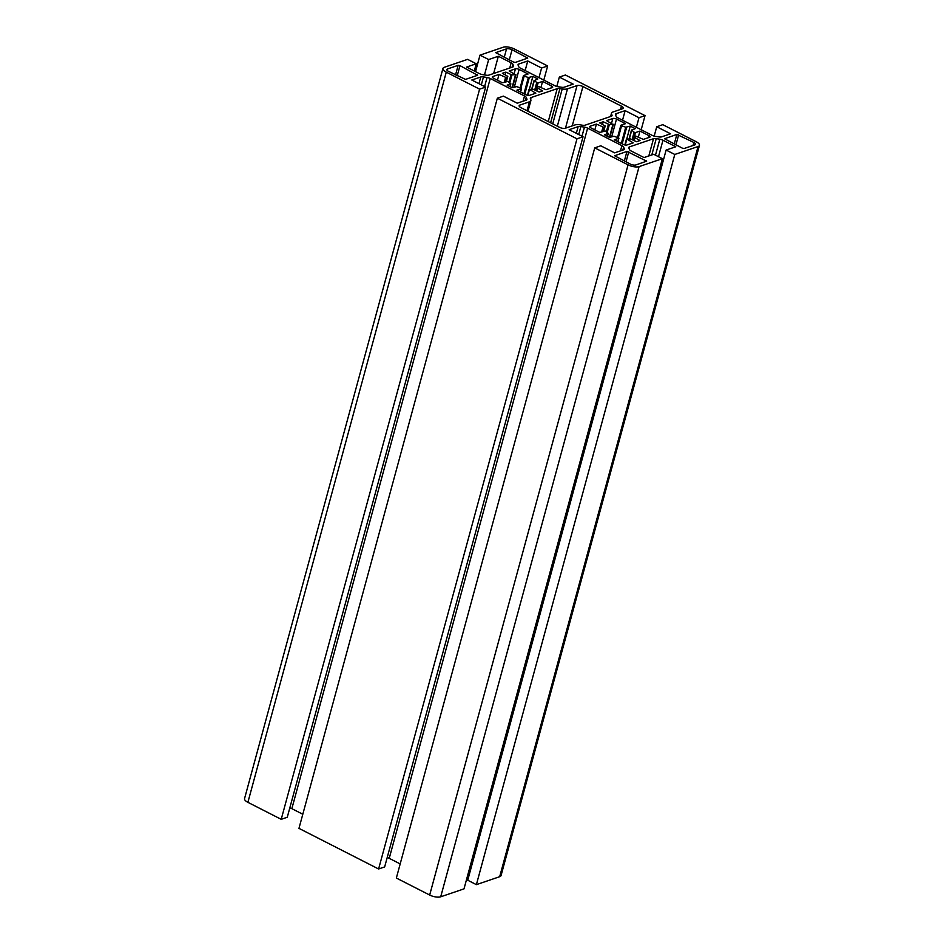 <?xml version="1.0" encoding="UTF-8"?>
<svg xmlns="http://www.w3.org/2000/svg" width="944" height="944" viewBox="0 0 944 944"><rect width="100%" height="100%" fill="white"/><g stroke="black" fill="none" stroke-linecap="round" stroke-linejoin="round"><path stroke-width="1.42" d="M605.399 131.063L599.782 132.42L590.802 127.841A2.726 1.027 -164.8 0 1 589.681 126.614A2.726 1.027 -164.8 0 1 590.153 126.225L596.419 124.089L604.136 127.44A16.331 6.136 -164.8 0 1 605.163 126.012L599.747 122.956L603.228 121.764L609.34 124.584A16.331 6.136 -164.8 0 1 612.916 124.455L606.555 120.631L612.833 118.496A2.726 1.027 -164.8 0 1 616.503 119.086L625.494 123.664L620.975 125.21L621.541 125.835A16.331 6.136 -164.8 0 1 625.73 127.216L630.25 126.095L635.229 128.632L631.701 130.26A16.331 6.136 -164.8 0 1 634.108 132.243L635.477 132.597L639.985 131.063L648.965 135.641A2.726 1.027 -164.8 0 1 650.086 136.868A2.726 1.027 -164.8 0 1 649.625 137.258L643.348 139.393L635.642 136.042A16.331 6.136 -164.8 0 1 634.616 137.482L640.02 140.538L636.539 141.718L630.439 138.898A16.331 6.136 -164.8 0 1 626.851 139.039L633.212 142.851L626.934 144.987A2.726 1.027 -164.8 0 1 623.264 144.397L614.284 139.818L618.804 138.284L618.237 137.659A16.331 6.136 -164.8 0 1 614.048 136.278L609.517 137.387L604.538 134.85L608.066 133.222A16.331 6.136 -164.8 0 1 605.659 131.24L605.399 131.063M508.014 81.396L502.397 82.765L493.417 78.175A2.726 1.027 -164.8 0 1 492.296 76.948A2.726 1.027 -164.8 0 1 492.768 76.558L499.034 74.423L506.739 77.786A16.331 6.136 -164.8 0 1 507.778 76.346L502.361 73.29L505.842 72.11L511.955 74.918A16.331 6.136 -164.8 0 1 515.53 74.788L509.17 70.977L515.448 68.829A2.726 1.027 -164.8 0 1 519.117 69.419L528.097 73.998L523.59 75.544L524.156 76.169A16.331 6.136 -164.8 0 1 528.345 77.55L532.864 76.429L537.844 78.966L534.316 80.594A16.331 6.136 -164.8 0 1 536.723 82.576L538.08 82.93L542.599 81.396L551.579 85.975A2.726 1.027 -164.8 0 1 552.7 87.202A2.726 1.027 -164.8 0 1 552.24 87.591L545.962 89.739L538.257 86.376A16.331 6.136 -164.8 0 1 537.219 87.816L542.635 90.872L539.154 92.052L533.053 89.232A16.331 6.136 -164.8 0 1 529.466 89.373L535.826 93.185L529.549 95.32A2.726 1.027 -164.8 0 1 525.879 94.73L516.899 90.152L521.418 88.618L520.852 87.993A16.331 6.136 -164.8 0 1 516.663 86.612L512.132 87.721L507.152 85.184L510.68 83.568A16.331 6.136 -164.8 0 1 508.273 81.573L508.014 81.396M476.26 63.767L466.584 67.071L479.399 73.608A4.354 1.64 15.2 0 0 482.561 74.611L486.148 75.19A4.354 1.64 15.2 0 0 488.874 75.119L512.84 66.965A4.354 1.64 15.2 0 0 513.583 66.34A4.354 1.64 15.2 0 0 513.536 65.856L512.899 64.275A4.354 1.64 15.2 0 0 511.164 62.788L498.338 56.251L488.662 59.543L480 55.13L503.294 47.2A8.166 3.068 -164.8 0 1 514.327 48.97L547.65 65.962L541.596 68.027L527.755 60.959L518.799 64.015A4.354 1.64 15.2 0 0 518.055 64.64A4.354 1.64 15.2 0 0 518.103 65.112L518.74 66.694A4.354 1.64 15.2 0 0 520.474 68.18L554.765 85.668A4.354 1.64 15.2 0 0 557.928 86.683L561.515 87.249A4.354 1.64 15.2 0 0 564.241 87.19L573.197 84.134L559.344 77.078L565.397 75.013L645.035 115.628L638.994 117.693L625.14 110.625L616.184 113.681A4.354 1.64 15.2 0 0 615.441 114.295A4.354 1.64 15.2 0 0 615.488 114.779L616.125 116.36A4.354 1.64 15.2 0 0 617.86 117.847L652.151 135.334A4.354 1.64 15.2 0 0 655.313 136.349L658.9 136.915A4.354 1.64 15.2 0 0 661.626 136.856L670.582 133.8L656.729 126.744L662.782 124.679L696.106 141.671A8.166 3.068 -164.8 0 1 699.457 145.364A8.166 3.068 -164.8 0 1 698.064 146.532L674.783 154.462L666.122 150.049L675.798 146.757L662.983 140.219A4.354 1.64 15.2 0 0 659.821 139.205L656.233 138.638A4.354 1.64 15.2 0 0 653.508 138.697L629.542 146.863A4.354 1.64 15.2 0 0 628.81 147.488A4.354 1.64 15.2 0 0 628.846 147.96L629.483 149.541A4.354 1.64 15.2 0 0 631.229 151.028L644.044 157.565L653.72 154.273L662.381 158.686L464 888.87L440.706 896.8A8.166 3.068 -164.8 0 1 429.673 895.03L396.35 878.038L594.732 147.854L600.785 145.801L614.638 152.857L623.595 149.813A4.354 1.64 15.2 0 0 624.326 149.187A4.354 1.64 15.2 0 0 624.291 148.715L623.654 147.134A4.354 1.64 15.2 0 0 621.907 145.636L587.616 128.148A4.354 1.64 15.2 0 0 584.466 127.145L580.867 126.567A4.354 1.64 15.2 0 0 578.141 126.638L569.185 129.682L583.038 136.75L384.656 866.922L378.603 868.987L298.965 828.372L497.346 98.2L503.4 96.135L517.253 103.203L526.209 100.147A4.354 1.64 15.2 0 0 526.941 99.521A4.354 1.64 15.2 0 0 526.905 99.049L526.268 97.468A4.354 1.64 15.2 0 0 524.522 95.969L490.231 78.482A4.354 1.64 15.2 0 0 487.069 77.479L483.481 76.901A4.354 1.64 15.2 0 0 480.756 76.971L471.799 80.016L485.653 87.084L287.271 817.256L281.218 819.321L247.894 802.329A8.166 3.068 -164.8 0 1 244.543 798.636L442.937 68.464A8.166 3.068 -164.8 0 1 444.317 67.295L467.61 59.354L476.26 63.767L474.301 71.001M662.381 158.686L639.088 166.616A8.166 3.068 -164.8 0 1 628.067 164.858L594.732 147.854M469.699 872.999L468.472 872.374M666.122 150.049L467.74 880.233L476.39 884.646L674.783 154.462M699.457 145.364L501.063 875.536A8.166 3.068 -164.8 0 1 499.683 876.705L476.39 884.646M656.729 126.744L654.192 136.101M625.14 110.625L622.533 120.23M638.994 117.693L636.374 127.287M645.035 115.628L641.2 129.753M559.344 77.078L556.807 86.435M527.755 60.959L525.147 70.564M541.596 68.027L538.989 77.62M547.65 65.962L543.815 80.087M480 55.13L475.528 71.626M488.662 59.543L484.484 74.918M498.338 56.251L493.653 73.49M485.653 87.084L479.599 89.149L446.276 72.145A8.166 3.068 -164.8 0 1 442.937 68.464M479.599 89.149L281.218 819.321M302.8 814.247L291.849 808.666A4.354 1.64 15.2 0 0 289.808 807.899M583.038 136.75L576.985 138.815L378.603 868.987M576.985 138.815L497.346 98.2M400.185 863.913L389.235 858.332A4.354 1.64 15.2 0 0 387.193 857.565M630.332 164.079L614.627 155.748L626.958 151.429L646.664 161.164L635.843 164.964A4.083 1.534 -164.8 0 1 630.332 164.079M477.629 75.272L465.534 79.39L448.542 71.378A4.083 1.534 -164.8 0 1 446.866 69.526A4.083 1.534 -164.8 0 1 447.562 68.947L458.147 65.337L459.988 65.632L477.629 75.272M559.45 127.298L520.935 107.651A4.354 1.64 -164.8 0 1 519.153 105.681A4.354 1.64 -164.8 0 1 519.884 105.055L529.454 101.799A8.437 3.174 15.2 0 0 530.882 100.595A8.437 3.174 15.2 0 0 530.799 99.675L530.398 98.66A4.354 1.64 -164.8 0 1 530.351 98.188A4.354 1.64 -164.8 0 1 531.094 97.562L557.196 88.665A4.354 1.64 -164.8 0 1 559.922 88.606L562.211 88.972A8.437 3.174 15.2 0 0 567.486 88.842L577.044 85.585A4.354 1.64 -164.8 0 1 582.932 86.529L621.459 106.176A4.354 1.64 -164.8 0 1 623.241 108.135A4.354 1.64 -164.8 0 1 622.497 108.761L612.939 112.017A8.437 3.174 15.2 0 0 611.5 113.233A8.437 3.174 15.2 0 0 611.582 114.153L611.995 115.156A4.354 1.64 -164.8 0 1 612.031 115.64A4.354 1.64 -164.8 0 1 611.299 116.265L585.197 125.151A4.354 1.64 -164.8 0 1 582.472 125.222L580.182 124.856A8.437 3.174 15.2 0 0 574.896 124.974L565.338 128.231A4.354 1.64 -164.8 0 1 559.45 127.298M694.819 144.88L684.235 148.479L682.394 148.184L664.529 138.744L676.86 134.426L693.84 142.45A4.083 1.534 -164.8 0 1 695.516 144.29A4.083 1.534 -164.8 0 1 694.819 144.88M513.595 62.103L495.718 52.652L506.539 48.852A4.083 1.534 -164.8 0 1 512.049 49.737L527.755 58.08L515.436 62.398L513.595 62.103M542.599 81.396L541.018 87.214M532.864 76.429L529.348 89.373M505.842 72.11L505.134 74.706M499.034 74.423L497.453 80.24M639.985 131.063L638.404 136.88M630.25 126.095L626.733 139.039M603.228 121.764L602.52 124.372M596.419 124.089L594.838 129.906M639.088 166.616L440.706 896.8M628.067 164.858L429.673 895.03M629.542 146.863L629.082 148.55M653.508 138.697L648.823 155.937M656.233 138.638L651.808 154.922M659.821 139.205L655.49 155.17M662.983 140.219L658.499 156.716M698.064 146.532L499.683 876.705M616.184 113.681L615.724 115.369M518.799 64.015L518.339 65.702M511.164 62.788L509.736 68.015M512.899 64.275L512.096 67.213M513.536 65.856L513.3 66.729M446.276 72.145L247.894 802.329M480.756 76.971L478.938 83.662M483.481 76.901L481.322 84.877M487.069 77.479L484.614 86.553M490.231 78.482L291.849 808.666M524.522 95.969L523.106 101.197M526.268 97.468L525.466 100.394M526.905 99.049L526.669 99.911M578.141 126.638L576.324 133.328M580.867 126.567L578.707 134.544M584.466 127.145L582 136.219M587.616 128.148L389.235 858.332M621.907 145.636L620.491 150.863M623.654 147.134L622.851 150.061M624.291 148.715L624.055 149.577M527.2 57.466L526.929 58.481M512.049 49.737L509.288 59.909M506.539 48.852L504.238 57.324M693.84 142.45L693.014 145.494M678.689 134.721L675.928 144.892M676.86 134.426L674.24 144.031M521.418 88.618L520.498 91.993M529.36 89.892L527.873 95.368M537.502 88.252L536.806 90.848M537.183 87.969L536.452 90.671L537.171 87.886M551.579 85.975L551.036 88.004M538.08 82.93L536.039 90.459M536.723 82.576L534.764 89.81M534.316 80.594L531.944 89.338M529.277 77.656L524.793 94.176M528.345 77.55L523.944 93.751M524.156 76.169L520.935 88.016M519.117 69.419L514.35 86.966M515.448 68.829L514.173 73.526M515.53 74.788L512.026 87.674M511.955 74.918L509.784 82.907M510.975 74.718L508.934 82.211M507.778 76.346L506.409 81.396M506.739 77.786L505.701 81.632M505.5 77.715L504.308 82.104M492.768 76.558L492.497 77.526M510.739 83.969L510.008 86.647M618.804 138.284L617.883 141.659M626.745 139.559L625.258 145.034M634.887 137.918L634.191 140.514M634.569 137.635L633.837 140.337M648.965 135.641L648.422 137.671M635.477 132.597L633.424 140.125M634.108 132.243L632.15 139.476M631.701 130.26L629.329 139.004M626.663 127.31L622.179 143.842M625.73 127.216L621.329 143.417M621.541 125.835L618.32 137.682M616.503 119.086L611.736 136.632M612.833 118.496L611.559 123.192M612.916 124.455L609.411 137.34M609.34 124.584L607.169 132.573M608.361 124.384L606.319 131.877M605.163 126.012L603.794 131.063L605.21 125.941M604.136 127.44L603.086 131.299M602.886 127.381L601.694 131.771M590.153 126.225L589.894 127.192M608.125 133.635L607.393 136.314M519.884 105.055L519.471 106.601M611.995 115.156L611.759 116.029M611.582 114.153L610.98 116.372M621.459 106.176L620.574 109.421M582.932 86.529L572.241 125.882M577.044 85.585L565.48 128.183M567.486 88.842L557.338 126.213M562.211 88.972L552.724 123.865M559.922 88.606L550.623 122.791M557.196 88.665L548.252 121.575M531.094 97.562L530.634 99.25M529.454 101.799L527.023 110.755M477.298 74.47L477.027 75.473M459.988 65.632L457.226 75.803M458.147 65.337L455.539 74.942M447.562 68.947L447.173 70.387M646.109 160.551L645.826 161.566M628.787 151.724L626.025 161.884M626.958 151.429L624.35 161.035M521.548 88.5L520.592 92.04M529.029 89.515L527.46 95.285M534.115 80.311L531.661 89.35M523.448 75.662L520.144 87.792M515.967 74.635L512.439 87.627M507.825 76.275L506.432 81.385M510.881 83.851L510.102 86.695M618.934 138.166L617.978 141.706M626.415 139.181L624.845 144.951M634.557 137.553L633.802 140.326M631.512 129.977L629.046 139.016M620.833 125.328L617.541 137.458M613.352 124.301L609.824 137.281M608.266 133.517L607.488 136.361M611.5 113.233L610.615 116.49M530.882 100.595L527.991 111.25"/></g></svg>
